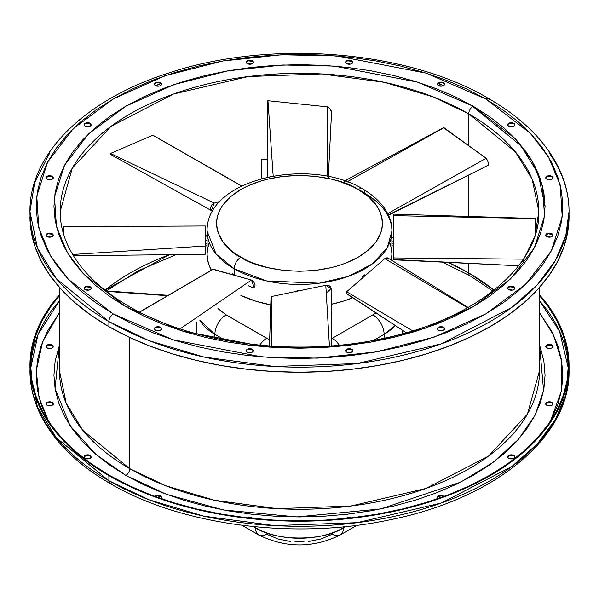 <?xml version="1.0" encoding="UTF-8"?>
<svg xmlns="http://www.w3.org/2000/svg" width="599" height="599" viewBox="0 0 599 599"><rect width="100%" height="100%" fill="white"/><g stroke="black" fill="none" stroke-linecap="round" stroke-linejoin="round"><path stroke-width="0.9" d="M232.405 273.84L233.311 274.057L232.315 274.634L233.311 274.057L234.157 274.821L234.157 268.801A9.427 5.443 -60 0 1 240.82 257.256C221.301 248.705 198.194 215.034 240.82 189.501C285.057 164.882 343.369 178.225 358.18 189.501L352.145 186.341L338.615 181.123L331.254 179.108L315.688 176.383L299.5 175.462L283.312 176.383L267.746 179.108L260.385 181.123L246.855 186.341L240.82 189.501L230.503 196.757L222.835 205.038L220.088 209.47L218.111 214.03L216.92 218.68L216.516 223.375L216.92 228.069L218.111 232.719L222.835 241.711L230.503 249.993L235.355 253.766L246.855 260.408L253.399 263.208L267.746 267.641L283.312 270.366L299.5 271.287L315.688 270.366L331.254 267.641L338.615 265.627L345.601 263.208L358.18 257.256L368.497 249.993L376.165 241.711L380.889 232.719L382.08 228.069L382.484 223.375L382.08 218.68L380.889 214.03L378.912 209.47L376.165 205.038L368.497 196.757L358.18 189.501A9.427 5.443 -60 0 1 362.889 189.029A9.427 5.443 120 0 0 358.18 189.501C377.699 198.044 400.806 231.716 358.18 257.256C313.943 281.867 255.631 268.524 240.82 257.256A9.427 5.443 120 0 0 234.157 268.801L266.742 280.961L319.267 283.192L348.131 276.446L372.264 263.964L387.246 247.814L391.911 231.072A92.411 53.356 180 0 1 334.863 280.369A92.411 53.356 180 0 1 234.157 268.801L234.494 275.323L233.311 274.057L232.405 273.84L231.806 274.335M364.843 193.35A92.411 53.356 180 0 1 391.911 231.072C392.547 220.125 386.093 202.926 362.889 189.029A9.427 5.443 -60 0 1 364.843 193.35M241.045 295.494A92.411 53.356 0 0 0 270.838 304.898L255.938 301.23L240.873 295.419M331.202 304.292A92.411 53.356 0 0 0 352.878 297.725L343.062 301.23L331.202 304.292M391.334 260.116A92.411 53.356 0 0 0 391.911 254.171L391.334 260.116M299.612 290.508L299.201 290.328L299.612 290.508M298.759 290.216L298.295 290.178L298.759 290.216M297.838 290.208L298.295 290.178L297.838 290.208M296.984 290.485L297.396 290.313L296.984 290.485M295.988 291.691L295.936 292.065M391.911 237.249L393.798 237.092M391.881 238.604L391.866 239.046L391.881 238.604M391.858 239.51L391.866 239.046L391.858 239.51M391.843 240.409L391.851 239.967L391.843 240.409M391.903 241.367L391.911 254.171L391.469 248.944L390.136 243.763M362.313 278.258L363.338 275.547L364.634 274.821L365.532 275.345M205.202 235.699L207.119 235.699L207.089 240.379L207.097 236.133L205.202 236.133L207.112 235.759M298.295 290.972L298.295 290.178L298.295 290.972M393.798 237.518L391.903 237.518L393.798 237.518M391.866 241.771L393.798 241.801M365.383 275.098L363.99 275.038L365.12 275.697L363.99 275.038L363.338 275.547L362.41 277.097L362.41 278.572M251.939 518.352A3.557 2.052 0 0 0 248.832 518.015M247.469 517.865A3.557 2.052 180 0 1 252.314 517.955L252.314 518.39L252.314 517.955L249.805 517.356L247.29 517.955M248.443 349.374L252.314 349.823L252.314 349.239A3.557 2.052 180 0 1 253.355 350.692A3.557 2.052 180 0 1 251.161 352.586A3.557 2.052 180 0 1 247.29 352.145L251.161 352.586L252.314 352.145L253.355 350.692L252.314 349.239L248.443 348.798L246.518 349.906L246.518 351.478L247.29 352.145A3.557 2.052 180 0 1 246.249 350.692A3.557 2.052 180 0 1 248.443 348.798A3.557 2.052 180 0 1 252.314 349.239L252.314 349.823A3.557 2.052 0 0 0 248.675 349.322A3.557 2.052 0 0 0 246.286 350.984M350.168 518.015A3.557 2.052 0 0 0 347.061 518.352M346.05 518.457A3.557 2.052 180 0 1 351.531 517.865M345.915 350.49L347.839 349.374L351.71 349.823L351.71 349.239A3.557 2.052 180 0 1 352.751 350.692A3.557 2.052 180 0 1 350.557 352.586A3.557 2.052 180 0 1 346.686 352.145L350.557 352.586L351.71 352.145L352.751 350.692L351.71 349.239L347.839 348.798L345.915 349.906L345.915 351.478L346.686 352.145A3.557 2.052 180 0 1 345.645 350.692A3.557 2.052 180 0 1 347.839 348.798A3.557 2.052 180 0 1 351.71 349.239L351.71 349.823A3.557 2.052 0 0 0 348.071 349.322A3.557 2.052 0 0 0 345.675 350.984M438.071 498.593A3.557 2.052 180 0 1 437.472 497.447A3.557 2.052 180 0 1 439.666 495.553A3.557 2.052 180 0 1 443.537 495.994L443.537 496.578A3.557 2.052 0 0 0 439.898 496.084A3.557 2.052 0 0 0 437.51 497.739M442.384 327.413L443.537 327.863L443.537 327.279A3.557 2.052 180 0 1 444.578 328.731A3.557 2.052 180 0 1 442.384 330.626A3.557 2.052 180 0 1 438.513 330.184L442.384 330.626L443.537 330.184L444.578 328.731L443.537 327.279L439.666 326.837L437.742 327.945L437.742 329.517L438.513 330.184A3.557 2.052 180 0 1 437.472 328.731A3.557 2.052 180 0 1 439.666 326.837A3.557 2.052 180 0 1 443.537 327.279L443.537 327.863A3.557 2.052 0 0 0 439.898 327.368A3.557 2.052 0 0 0 437.51 329.023M509.951 455.554L513.822 456.004L513.822 455.42A3.557 2.052 180 0 1 514.863 456.872A3.557 2.052 180 0 1 512.669 458.767A3.557 2.052 180 0 1 508.798 458.325L512.669 458.767L513.822 458.325L514.863 456.872L513.822 455.42L509.951 454.978L508.027 456.086L508.027 457.658L508.798 458.325A3.557 2.052 180 0 1 507.757 456.872A3.557 2.052 180 0 1 509.951 454.978A3.557 2.052 180 0 1 513.822 455.42L513.822 456.004A3.557 2.052 0 0 0 510.183 455.502A3.557 2.052 0 0 0 507.787 457.164M509.951 286.839L513.822 287.28L513.822 286.704A3.557 2.052 180 0 1 514.863 288.156A3.557 2.052 180 0 1 512.669 290.051A3.557 2.052 180 0 1 508.798 289.602L512.669 290.051L514.593 288.943L514.863 288.156L514.593 287.37L512.669 286.255L509.951 286.255L508.027 287.37L508.027 288.943L508.798 289.602A3.557 2.052 180 0 1 507.757 288.156A3.557 2.052 180 0 1 509.951 286.255A3.557 2.052 180 0 1 513.822 286.704L513.822 287.28A3.557 2.052 0 0 0 510.183 286.786A3.557 2.052 0 0 0 507.787 288.448M546.063 403.651L547.988 402.543L551.859 402.985L551.859 402.401A3.557 2.052 180 0 1 552.899 403.853A3.557 2.052 180 0 1 550.706 405.748A3.557 2.052 180 0 1 546.835 405.306L550.706 405.748L551.859 405.306L552.899 403.853L551.859 402.401L547.988 401.959L546.063 403.067L546.063 404.639L546.835 405.306A3.557 2.052 180 0 1 545.794 403.853A3.557 2.052 180 0 1 547.988 401.959A3.557 2.052 180 0 1 551.859 402.401L551.859 402.985A3.557 2.052 0 0 0 548.22 402.491A3.557 2.052 0 0 0 545.824 404.145M546.063 234.935L547.988 233.82L551.859 234.269L551.859 233.685A3.557 2.052 180 0 1 552.899 235.137A3.557 2.052 180 0 1 550.706 237.032A3.557 2.052 180 0 1 546.835 236.59L550.706 237.032L551.859 236.59L552.899 235.137L551.859 233.685L547.988 233.243L546.063 234.351L546.063 235.924L546.835 236.59A3.557 2.052 180 0 1 545.794 235.137A3.557 2.052 180 0 1 547.988 233.243A3.557 2.052 180 0 1 551.859 233.685L551.859 234.269A3.557 2.052 0 0 0 548.22 233.775A3.557 2.052 0 0 0 545.824 235.429M547.988 345.151L551.859 345.601L551.859 345.017A3.557 2.052 180 0 1 552.899 346.469A3.557 2.052 180 0 1 550.706 348.363A3.557 2.052 180 0 1 546.835 347.922L550.706 348.363L551.859 347.922L552.899 346.469L551.859 345.017L547.988 344.575L546.063 345.683L546.063 347.255L546.835 347.922A3.557 2.052 180 0 1 545.794 346.469A3.557 2.052 180 0 1 547.988 344.575A3.557 2.052 180 0 1 551.859 345.017L551.859 345.601A3.557 2.052 0 0 0 548.22 345.106A3.557 2.052 0 0 0 545.824 346.761M547.988 176.435L551.859 176.885L551.859 176.301A3.557 2.052 180 0 1 552.899 177.753A3.557 2.052 180 0 1 550.706 179.648A3.557 2.052 180 0 1 546.835 179.206L550.706 179.648L551.859 179.206L552.899 177.753L551.859 176.301L547.988 175.859L546.063 176.967L546.063 178.539L546.835 179.206A3.557 2.052 180 0 1 545.794 177.753A3.557 2.052 180 0 1 547.988 175.859A3.557 2.052 180 0 1 551.859 176.301L551.859 176.885A3.557 2.052 0 0 0 548.22 176.383A3.557 2.052 0 0 0 545.824 178.045M512.669 123.424L513.822 123.866L513.822 123.282A3.557 2.052 180 0 1 514.863 124.734A3.557 2.052 180 0 1 512.669 126.629A3.557 2.052 180 0 1 508.798 126.187L512.669 126.629L513.822 126.187L514.863 124.734L513.822 123.282L509.951 122.84L508.027 123.948L508.027 125.52L508.798 126.187A3.557 2.052 180 0 1 507.757 124.734A3.557 2.052 180 0 1 509.951 122.84A3.557 2.052 180 0 1 513.822 123.282L513.822 123.866A3.557 2.052 0 0 0 510.183 123.372A3.557 2.052 0 0 0 507.787 125.026M347.839 60.881L351.71 61.33L351.71 60.746A3.557 2.052 180 0 1 352.751 62.199A3.557 2.052 180 0 1 350.557 64.093A3.557 2.052 180 0 1 346.686 63.651L350.557 64.093L351.71 63.651L352.751 62.199L351.71 60.746L347.839 60.304L345.915 61.412L345.915 62.985L346.686 63.651A3.557 2.052 180 0 1 345.645 62.199A3.557 2.052 180 0 1 347.839 60.304A3.557 2.052 180 0 1 351.71 60.746L351.71 61.33A3.557 2.052 0 0 0 348.071 60.828A3.557 2.052 0 0 0 345.675 62.491M246.518 61.996L248.443 60.881L252.314 61.33L252.314 60.746A3.557 2.052 180 0 1 253.355 62.199A3.557 2.052 180 0 1 251.161 64.093A3.557 2.052 180 0 1 247.29 63.651L251.161 64.093L252.314 63.651L253.355 62.199L252.314 60.746L248.443 60.304L246.518 61.412L246.518 62.985L247.29 63.651A3.557 2.052 180 0 1 246.249 62.199A3.557 2.052 180 0 1 248.443 60.304A3.557 2.052 180 0 1 252.314 60.746L252.314 61.33A3.557 2.052 0 0 0 248.675 60.828A3.557 2.052 0 0 0 246.286 62.491M157.971 82.684L160.487 83.291L160.487 82.707A3.557 2.052 180 0 1 161.528 84.16A3.557 2.052 180 0 1 159.334 86.054A3.557 2.052 180 0 1 155.463 85.612L159.334 86.054L160.487 85.612L161.528 84.16L160.487 82.707L156.616 82.265L154.692 83.373L154.692 84.946L155.463 85.612A3.557 2.052 180 0 1 154.422 84.16A3.557 2.052 180 0 1 156.616 82.265A3.557 2.052 180 0 1 160.487 82.707L160.487 83.291A3.557 2.052 0 0 0 156.848 82.789A3.557 2.052 0 0 0 154.452 84.452M89.049 123.424L90.202 123.866L90.202 123.282A3.557 2.052 180 0 1 91.243 124.734A3.557 2.052 180 0 1 89.049 126.629A3.557 2.052 180 0 1 85.178 126.187L89.049 126.629L90.202 126.187L91.243 124.734L90.202 123.282L86.331 122.84L84.407 123.948L84.407 125.52L85.178 126.187A3.557 2.052 180 0 1 84.137 124.734A3.557 2.052 180 0 1 86.331 122.84A3.557 2.052 180 0 1 90.202 123.282L90.202 123.866A3.557 2.052 0 0 0 86.57 123.372A3.557 2.052 0 0 0 84.174 125.026M46.37 346.267L48.294 345.151L52.165 345.601L52.165 345.017A3.557 2.052 180 0 1 53.206 346.469A3.557 2.052 180 0 1 51.012 348.363A3.557 2.052 180 0 1 47.141 347.922L51.012 348.363L52.165 347.922L53.206 346.469L52.165 345.017L48.294 344.575L46.37 345.683L46.37 347.255L47.141 347.922A3.557 2.052 180 0 1 46.101 346.469A3.557 2.052 180 0 1 48.294 344.575A3.557 2.052 180 0 1 52.165 345.017L52.165 345.601A3.557 2.052 0 0 0 48.526 345.106A3.557 2.052 0 0 0 46.138 346.761M46.37 177.551L48.294 176.435L52.165 176.885L52.165 176.301A3.557 2.052 180 0 1 53.206 177.753A3.557 2.052 180 0 1 51.012 179.648A3.557 2.052 180 0 1 47.141 179.206L51.012 179.648L52.165 179.206L53.206 177.753L52.165 176.301L48.294 175.859L46.37 176.967L46.37 178.539L47.141 179.206A3.557 2.052 180 0 1 46.101 177.753A3.557 2.052 180 0 1 48.294 175.859A3.557 2.052 180 0 1 52.165 176.301L52.165 176.885A3.557 2.052 0 0 0 48.526 176.383A3.557 2.052 0 0 0 46.138 178.045M48.294 402.543L52.165 402.985L52.165 402.401A3.557 2.052 180 0 1 53.206 403.853A3.557 2.052 180 0 1 51.012 405.748A3.557 2.052 180 0 1 47.141 405.306L51.012 405.748L52.165 405.306L53.206 403.853L52.165 402.401L48.294 401.959L46.37 403.067L46.37 404.639L47.141 405.306A3.557 2.052 180 0 1 46.101 403.853A3.557 2.052 180 0 1 48.294 401.959A3.557 2.052 180 0 1 52.165 402.401L52.165 402.985A3.557 2.052 0 0 0 48.526 402.491A3.557 2.052 0 0 0 46.138 404.145M48.294 233.82L52.165 234.269L52.165 233.685A3.557 2.052 180 0 1 53.206 235.137A3.557 2.052 180 0 1 51.012 237.032A3.557 2.052 180 0 1 47.141 236.59L51.012 237.032L52.165 236.59L53.206 235.137L52.165 233.685L48.294 233.243L46.37 234.351L46.37 235.924L47.141 236.59A3.557 2.052 180 0 1 46.101 235.137A3.557 2.052 180 0 1 48.294 233.243A3.557 2.052 180 0 1 52.165 233.685L52.165 234.269A3.557 2.052 0 0 0 48.526 233.775A3.557 2.052 0 0 0 46.138 235.429M84.407 456.67L86.331 455.554L90.202 456.004L90.202 455.42A3.557 2.052 180 0 1 91.243 456.872A3.557 2.052 180 0 1 89.049 458.767A3.557 2.052 180 0 1 85.178 458.325L89.049 458.767L90.202 458.325L91.243 456.872L90.202 455.42L86.331 454.978L84.407 456.086L84.407 457.658L85.178 458.325A3.557 2.052 180 0 1 84.137 456.872A3.557 2.052 180 0 1 86.331 454.978A3.557 2.052 180 0 1 90.202 455.42L90.202 456.004A3.557 2.052 0 0 0 86.57 455.502A3.557 2.052 0 0 0 84.174 457.164M84.407 287.947L86.331 286.839L90.202 287.28L90.202 286.704A3.557 2.052 180 0 1 91.243 288.156A3.557 2.052 180 0 1 89.049 290.051A3.557 2.052 180 0 1 85.178 289.602L89.049 290.051L90.973 288.943L91.243 288.156L90.973 287.37L89.049 286.255L86.331 286.255L84.407 287.37L84.407 288.943L85.178 289.602A3.557 2.052 180 0 1 84.137 288.156A3.557 2.052 180 0 1 86.331 286.255A3.557 2.052 180 0 1 90.202 286.704L90.202 287.28A3.557 2.052 0 0 0 86.57 286.786A3.557 2.052 0 0 0 84.174 288.448M442.384 82.842L443.537 83.291L443.537 82.707A3.557 2.052 180 0 1 444.578 84.16A3.557 2.052 180 0 1 442.384 86.054A3.557 2.052 180 0 1 438.513 85.612L442.384 86.054L443.537 85.612L444.578 84.16L443.537 82.707L439.666 82.265L437.742 83.373L437.742 84.946L438.513 85.612A3.557 2.052 180 0 1 437.472 84.16A3.557 2.052 180 0 1 439.666 82.265A3.557 2.052 180 0 1 443.537 82.707L443.537 83.291A3.557 2.052 0 0 0 439.898 82.789A3.557 2.052 0 0 0 437.51 84.452M154.886 496.429A3.557 2.052 180 0 1 160.487 495.994L160.487 496.578A3.557 2.052 0 0 0 155.396 496.616M157.971 327.256L160.487 327.863L160.487 327.279A3.557 2.052 180 0 1 161.528 328.731A3.557 2.052 180 0 1 159.334 330.626A3.557 2.052 180 0 1 155.463 330.184L159.334 330.626L160.487 330.184L161.528 328.731L160.487 327.279L156.616 326.837L154.692 327.945L154.692 329.517L155.463 330.184A3.557 2.052 180 0 1 154.422 328.731A3.557 2.052 180 0 1 156.616 326.837A3.557 2.052 180 0 1 160.487 327.279L160.487 327.863A3.557 2.052 0 0 0 156.848 327.368A3.557 2.052 0 0 0 154.452 329.023M443.604 85.575A268.839 155.216 0 0 0 438.071 83.598L443.604 85.575M350.168 64.175A268.839 155.216 0 0 0 347.061 63.838L350.168 64.175M251.939 63.838A268.839 155.216 0 0 0 248.832 64.175L251.939 63.838M160.929 83.598A268.839 155.216 0 0 0 155.396 85.575L160.929 83.598M129.758 337.492L129.758 468.665A240.049 138.594 0 0 0 391.364 498.705A240.049 138.594 0 0 0 539.549 370.661L527.427 414.149L488.514 456.101L425.829 488.507L350.842 506.05L277.262 508.656L214.412 500.255L165.534 485.662L129.758 468.665A5.511 3.182 -60 0 1 125.865 475.411L95.818 454.349L70.001 425.582L55.048 388.609L59.451 345.301L55.123 361.264L53.94 375.161L55.123 389.058L58.665 402.82L64.52 416.32L72.636 429.416L82.939 441.995L95.323 453.93L109.684 465.101L125.865 475.411L143.723 484.756L163.078 493.044L183.743 500.195L205.532 506.14L228.219 510.827L251.595 514.212L275.428 516.248L299.5 516.937L323.572 516.248L347.405 514.212L370.781 510.827L393.468 506.14L415.257 500.195L435.922 493.044L455.277 484.756L473.135 475.411L489.316 465.101L503.677 453.93L516.061 441.995L526.364 429.416L534.48 416.32L540.335 402.82L543.877 389.058L545.06 375.161L543.877 361.264L540.335 347.502L539.549 345.301L543.6 390.593L535.094 415.137L518.337 439.479L493.262 462.256L460.751 482.083L380.882 508.925L296.782 516.922L223.277 509.929L166.477 494.332L125.865 475.411A5.511 3.182 120 0 0 129.758 468.665L129.758 337.492M59.451 370.661L66.137 403.149L82.887 430.389L129.758 468.665A240.049 138.594 0 0 1 59.451 370.661L59.451 287.393M30.699 368.123L38.022 334.586L59.451 300.78A268.839 155.216 0 0 0 30.699 368.123M59.451 312.663L42.626 341.707L36.299 370.422L38.98 397.302L48.639 421.397L41.234 404.819L37.438 390.061L36.172 375.161L37.438 360.261L41.234 345.503L47.508 331.03L59.451 312.663M109.4 475.336A268.839 155.216 180 0 1 30.661 365.585A268.839 155.216 180 0 1 59.451 295.704L51.125 306.186L42.237 320.532L35.828 335.305L31.957 350.37L30.661 365.585L31.957 380.799L35.828 395.864L42.237 410.644L51.125 424.983L62.408 438.753L75.968 451.818L91.684 464.053L109.4 475.336L128.95 485.564L150.139 494.639L172.767 502.471L196.622 508.985L221.458 514.114L247.05 517.813L273.151 520.052L299.5 520.801L325.849 520.052L351.95 517.813L377.542 514.114L402.378 508.985L426.233 502.471L448.861 494.639L470.05 485.564L489.6 475.336L507.316 464.053L523.032 451.818L536.592 438.753L547.875 424.983L556.763 410.644L563.172 395.864L567.043 380.799L568.339 365.585L567.043 350.37L563.172 335.305L556.763 320.532L547.875 306.186L539.549 295.704A268.839 155.216 180 0 1 568.339 365.585A268.839 155.216 180 0 1 402.378 508.985A268.839 155.216 180 0 1 109.4 475.336M29.95 365.585L31.245 380.837L35.131 395.946L41.556 410.757L50.466 425.14L61.779 438.947L75.377 452.043L91.138 464.315L108.898 475.628L128.5 485.886L149.743 494.984L172.437 502.831L196.345 509.36L221.256 514.511L246.915 518.217L273.077 520.456L299.5 521.205L325.923 520.456L352.085 518.217L377.744 514.511L402.655 509.36L426.563 502.831L449.257 494.984L470.5 485.886L490.102 475.628L507.862 464.315L523.623 452.043L537.221 438.947L548.534 425.14L557.444 410.757L563.869 395.946L567.755 380.837L569.05 365.585L567.755 350.333L563.869 335.223L557.444 320.413L548.534 306.029L539.549 294.798A269.55 155.62 180 0 1 569.05 365.585A269.55 155.62 180 0 1 402.655 509.36A269.55 155.62 180 0 1 108.898 475.628L108.898 480.705A269.55 155.62 0 0 0 402.655 514.444A269.55 155.62 0 0 0 569.05 370.661A269.55 155.62 0 0 0 569.013 368.123L565.8 394.756L555.438 419.495L537.4 443.837L511.741 466.599L441.351 502.995L357.154 522.687L274.529 525.615L203.952 516.181L149.069 499.798L108.898 480.705A6.222 3.594 120 0 0 110.186 483.558A6.222 3.594 -60 0 1 108.898 480.705L56.269 437.734L37.46 407.14L29.95 370.661A269.55 155.62 0 0 0 108.898 480.705L108.898 475.628A269.55 155.62 180 0 1 29.95 365.585A269.55 155.62 180 0 1 59.451 294.798L50.466 306.029L41.556 320.413L35.131 335.223L31.245 350.333L29.95 370.661C29.987 385.981 33.626 400.926 40.874 415.481C54.299 441.86 77.406 464.547 110.186 483.558A6.222 3.594 -60 0 0 111.998 483.767M494.048 290.178L468.74 272.957A6.222 3.594 120 0 0 470.028 275.802A6.222 3.594 -60 0 1 468.74 272.957A239.338 138.182 0 0 0 447.85 262.227L468.74 272.957L468.74 263.275L468.74 272.957A239.338 138.182 0 0 1 494.048 290.178M393.798 243.658A239.338 138.182 0 0 0 391.911 243.201L393.798 243.658M60.162 211.522L72.247 168.169L111.047 126.344L173.545 94.028L248.308 76.545L321.678 73.939L384.341 82.318L433.07 96.866L468.74 113.817A6.222 3.594 -60 0 1 473.135 106.195L417.57 82.138L334.227 66.1L282.848 64.999L228.002 70.817L173.95 84.609L125.865 106.195L88.465 133.959L64.58 165.167L54.509 196.831L56.411 226.497L67.335 252.628L84.189 274.612L125.865 306.695L143.723 316.032L163.078 324.321L183.743 331.479L205.532 337.424L228.219 342.111L251.595 345.488L275.428 347.532L299.5 348.214L323.572 347.532L347.405 345.488L370.781 342.111L393.468 337.424L415.257 331.479L435.922 324.321L455.277 316.032L473.135 306.695L489.316 296.385L503.677 285.206L516.061 273.279L526.364 260.7L534.48 247.597L540.335 234.104L543.877 220.342L545.06 206.445L543.877 192.549L540.335 178.787L534.48 165.294L526.364 152.191L516.061 139.612L503.677 127.684L489.316 116.505L473.135 106.195L455.277 96.851L435.922 88.57L415.257 81.412L393.468 75.467L370.781 70.779L347.405 67.395L323.572 65.358L299.5 64.677L275.428 65.358L251.595 67.395L228.219 70.779L205.532 75.467L183.743 81.412L163.078 88.57L143.723 96.851L125.865 106.195L109.684 116.505L95.323 127.684L82.939 139.612L72.636 152.191L64.52 165.294L58.665 178.787L55.123 192.549L53.94 206.445L55.123 220.342L58.665 234.104L64.52 247.597L72.636 260.7L82.939 273.279L95.323 285.206L109.684 296.385L125.865 306.695L181.43 330.753L264.773 346.791L316.152 347.892L370.998 342.074L425.05 328.282L473.135 306.695L510.535 278.932L534.42 247.724L544.491 216.059L542.589 186.394L531.665 160.262L514.811 138.279L473.135 106.195A6.222 3.594 120 0 0 468.74 113.817A239.338 138.182 180 0 1 538.838 211.522C540.545 264.548 477.208 318.743 385.277 338.001C298.751 357.67 193.447 344.552 128.972 306.381A6.222 3.594 120 0 0 125.865 306.695A6.222 3.594 -60 0 1 128.972 306.381C99.367 289.047 79.128 269.003 68.256 246.241C62.858 234.801 60.162 223.225 60.162 211.522A239.338 138.182 180 0 1 207.913 83.86A239.338 138.182 180 0 1 468.74 113.817L468.74 145.669L468.74 113.817L515.469 151.974L532.167 179.138L538.838 211.522L534.929 236.388L522.41 261.83M468.74 174.968L468.74 216.479L468.74 174.968M207.089 243.201A239.338 138.182 0 0 0 205.202 243.658L207.089 243.201M169.427 254.672A239.338 138.182 0 0 0 104.952 290.178L169.427 254.672M261.209 159.529L261.209 178.757L261.209 159.529A239.338 138.182 0 0 1 267.76 158.975L261.209 159.529M49.769 152.955L34.66 182.56L29.95 211.522L37.46 248.001L56.269 278.595L108.898 321.566A269.55 155.62 180 0 1 29.95 211.522L31.245 231.858L35.131 246.96L41.556 261.778L50.466 276.154L61.779 289.961L75.377 303.064L91.138 315.329L108.898 326.642L108.898 321.566A6.222 3.594 -60 0 1 113.301 313.951L68.608 279.546L50.533 255.968L38.815 227.942L36.779 196.135L47.583 162.179L73.19 128.71L113.301 98.94L164.86 75.788L222.828 61.001L281.642 54.764L336.743 55.939L426.121 73.138L485.699 98.94A6.222 3.594 -60 0 1 488.814 98.633A6.222 3.594 120 0 0 485.699 98.94L530.392 133.345L548.467 156.923L560.185 184.941L562.221 216.756L551.417 250.711L525.81 284.181L485.699 313.951L434.14 337.102L376.172 351.89L317.358 358.127L262.257 356.952L172.879 339.745L113.301 313.951A6.222 3.594 120 0 0 108.898 321.566L149.069 340.659L203.952 357.041L274.529 366.476L357.154 363.548L441.351 343.856L511.741 307.459L537.4 284.69L555.438 260.355L565.8 235.617L569.05 211.522A269.55 155.62 180 0 1 402.655 355.304A269.55 155.62 180 0 1 108.898 321.566L108.898 326.642A269.55 155.62 0 0 0 402.655 360.381A269.55 155.62 0 0 0 569.05 216.606A269.55 155.62 0 0 0 569.013 214.06M549.231 152.955A269.55 155.62 180 0 1 569.05 211.522C569.013 196.023 565.291 180.913 557.871 166.193C544.394 140.031 521.37 117.509 488.814 98.633A6.222 3.594 -60 0 1 489.9 100.093M29.95 216.606A269.55 155.62 0 0 0 108.898 326.642L128.5 336.9L149.743 345.997L172.437 353.852L196.345 360.381L221.256 365.525L246.915 369.239L273.077 371.477L299.5 372.226L325.923 371.477L352.085 369.239L377.744 365.525L402.655 360.381L426.563 353.852L449.257 345.997L470.5 336.9L490.102 326.642L507.862 315.329L523.623 303.064L537.221 289.961L548.534 276.154L557.444 261.778L563.869 246.96L567.755 231.858L569.05 211.522M113.301 313.951L95.945 302.892L80.551 290.912L67.268 278.116L56.216 264.623L47.508 250.577L41.234 236.103L37.438 221.345L36.172 206.445L37.438 191.545L41.234 176.787L47.508 162.314L56.216 148.267L67.268 134.775L80.551 121.979L95.945 109.999L113.301 98.94L132.446 88.922L153.202 80.034L175.365 72.367L198.726 65.987L223.06 60.956L248.128 57.332L273.691 55.145L299.5 54.412L325.309 55.145L350.872 57.332L375.94 60.956L400.274 65.987L423.635 72.367L445.798 80.034L466.554 88.922L485.699 98.94L503.055 109.999L518.449 121.979L531.732 134.775L542.784 148.267L551.492 162.314L557.766 176.787L561.562 191.545L562.828 206.445L561.562 221.345L557.766 236.103L551.492 250.577L542.784 264.623L531.732 278.116L518.449 290.912L503.055 302.892L485.699 313.951L466.554 323.969L445.798 332.857L423.635 340.524L400.274 346.903L375.94 351.927L350.872 355.559L325.309 357.745L299.5 358.479L273.691 357.745L248.128 355.559L223.06 351.927L198.726 346.903L175.365 340.524L153.202 332.857L132.446 323.969L113.301 313.951M248.443 518.09L252.314 518.539M346.686 518.539L350.557 518.09M438.513 496.578L441.029 495.979M442.384 496.137L443.537 496.578L443.537 495.994L441.029 495.395L438.513 495.994L437.472 497.447L438.513 498.9M508.027 456.67L508.798 456.004M514.826 457.164A3.557 2.052 0 0 0 513.822 456.004L514.593 456.67M552.862 346.761A3.557 2.052 0 0 0 551.859 345.601L552.63 346.267M53.176 346.761A3.557 2.052 0 0 0 52.165 345.601L52.937 346.267M53.176 404.145A3.557 2.052 0 0 0 52.165 402.985L52.937 403.651M91.213 457.164A3.557 2.052 0 0 0 90.202 456.004L90.973 456.67M157.971 495.979L161.258 497.245M568.301 368.123A268.839 155.216 0 0 0 539.549 300.78L559.571 331.344L568.301 368.123M568.339 370.661L567.777 380.687M550.361 421.397L561.42 390.87L561.81 361.789L553.708 335.492L539.549 312.663L551.492 331.03L557.766 345.503L561.562 360.261L562.828 375.161L561.562 390.061L557.766 404.819L550.361 421.397M253.085 518.622L252.314 517.955A3.557 2.052 180 0 1 252.95 518.457M351.71 517.955L349.195 517.356L345.915 518.622M444.308 496.661L443.537 495.994A3.557 2.052 180 0 1 444.114 496.429M160.487 498.9L161.528 497.447L160.487 495.994L157.971 495.395L154.692 496.661M545.06 206.737L538.142 173.605L520.995 145.827L473.135 106.779M253.325 350.984A3.557 2.052 0 0 0 252.314 349.823L253.085 350.49M438.513 327.863L441.029 327.256M508.027 287.947L508.798 287.28M514.826 288.448A3.557 2.052 0 0 0 513.822 287.28L514.593 287.947M552.862 178.045A3.557 2.052 0 0 0 551.859 176.885L552.63 177.551M514.826 125.026A3.557 2.052 0 0 0 513.822 123.866L514.593 124.532M352.714 62.491A3.557 2.052 0 0 0 351.71 61.33L352.482 61.996M253.325 62.491A3.557 2.052 0 0 0 252.314 61.33L253.085 61.996M161.49 84.452A3.557 2.052 0 0 0 160.487 83.291L161.258 83.957M53.176 178.045A3.557 2.052 0 0 0 52.165 176.885L52.937 177.551M53.176 235.429A3.557 2.052 0 0 0 52.165 234.269L52.937 234.935M91.213 288.448A3.557 2.052 0 0 0 90.202 287.28L90.973 287.947M437.742 83.957L441.029 82.684M161.49 329.023A3.557 2.052 0 0 0 160.487 327.863L161.258 328.529M161.49 497.739A3.557 2.052 0 0 0 160.487 496.578L160.487 495.994A3.557 2.052 180 0 1 161.528 497.447A3.557 2.052 180 0 1 160.929 498.593M444.548 84.452A3.557 2.052 0 0 0 443.537 83.291M91.213 125.026A3.557 2.052 0 0 0 90.202 123.866M552.862 235.429A3.557 2.052 0 0 0 551.859 234.269M552.862 404.145A3.557 2.052 0 0 0 551.859 402.985M444.548 329.023A3.557 2.052 0 0 0 443.537 327.863M352.714 350.984A3.557 2.052 0 0 0 351.71 349.823M388.474 215.296L488.866 164.957L487.915 161.55L486.141 158.248L443.53 127.812M344.672 180.876L348.206 182.141L347.585 181.602L443.896 127.714L347.585 181.602L346.364 180.831L344.35 181.145M388.332 214.966L488.866 164.957A10.265 5.93 -120 0 0 486.141 158.248L387.703 213.656L486.141 158.248L443.896 127.714L443.522 127.924M365.675 275.218L364.634 274.821M388.01 258.139L385.996 257.825L384.775 258.596L346.649 291.773L346.057 292.844L346.379 293.577M346.649 293.57L406.257 332.73L346.259 293.532A1.131 0.651 120 0 0 346.267 293.532A1.131 0.651 120 0 1 346.649 291.773L412.659 330.843L346.649 291.773L384.775 258.596L467.579 307.774L384.775 258.596L387.688 257.87L468.148 307.459M535.244 218.628L393.798 215.647L535.244 218.628L535.244 234.748L535.244 218.5L393.798 214.15L393.798 259.816L518.599 265.784L393.798 259.509M393.798 214.15L393.798 257.952L523.391 259.15L393.798 257.952L393.798 259.816M331.022 289.399L330.378 286.689L329.136 285.708L325.796 285.274L271.871 296.445L271.04 297.171L271.497 298.092M327.421 292.11L331.12 288.636L325.796 285.274L329.428 346.005L325.796 285.274L271.871 296.445L271.527 346.14L271.871 296.445A1.131 0.928 180 0 0 271.018 297.329L269.438 347.15M253.714 287.76L254.612 287.325L255.122 284.922L253.774 281.859L251.415 280.062L212.81 269.34M248.315 285.783L252.568 287.565M254.313 287.565L251.415 280.062L180.082 328.858L251.415 280.062L213.289 269.221L139.574 312.146L213.289 269.221A1.131 0.651 -120 0 0 212.922 269.251L139.462 312.086M207.089 240.356L207.097 239.982M63.756 226.692L63.756 234.748L63.756 226.692L205.202 225.973L63.756 226.692M73.452 255.788L205.202 254.276L205.202 225.973L89.625 226.572M205.202 253.789L205.202 246.017L72.651 254.478L205.202 246.017L205.202 226.048M153.726 135.696L152.745 135.217L110.501 153.471L110.261 154.295M212.952 210.616L211.365 210.593L214.225 203.068L220.02 201.421L214.225 203.068L110.501 153.471L214.225 203.068L211.866 204.865L210.519 207.928L211.028 210.331L213.072 210.571M241.794 186.012L153.456 135.524A10.265 5.93 120 0 0 152.745 135.217L241.637 186.087L152.745 135.217L110.501 153.471L110.291 154.302M328.252 178.435L331.561 112.006L330.221 109.145L327.705 106.869L267.963 100.729L267.439 101.179M269.864 176.825L270.486 176.555M331.561 112.006A10.265 8.386 180 0 0 327.705 106.869L327.204 176.301L327.705 106.869L267.963 100.729L273.181 176.046L267.963 100.729A0.472 0.382 180 0 0 267.431 101.141M234.157 268.801A92.411 53.356 180 0 1 207.089 231.072L216.112 254.066L234.157 268.801M362.889 189.029C310.462 156.743 206.041 178.195 207.089 231.072L207.089 254.171A92.411 53.356 0 0 0 211.335 270.171L208.864 264.578L207.531 259.404L207.089 254.171L207.531 248.944L208.864 243.763M207.089 236.8L207.089 240.379M270.097 340.067L226.108 314.857A15.873 9.165 120 0 0 214.884 334.302L214.884 338.248L214.884 334.302A62.229 35.925 180 0 1 199.789 320.158L214.884 334.302L225.374 340.359L214.884 334.302A15.873 9.165 -60 0 1 226.108 314.857L218.006 308.545M357.004 525.301L340.21 534.989A15.873 9.165 -120 0 0 343.504 527.726L345.413 526.618L343.504 527.726C323.7 541.429 275.3 541.429 255.496 527.726L255.496 526.806L255.496 527.726L253.587 526.618L255.496 527.726A62.229 35.925 0 0 0 343.504 527.726L343.504 526.806L343.504 527.726A15.873 9.165 60 0 1 340.21 534.989A15.873 9.165 60 0 1 332.273 534.203L321.349 538.883L308.545 541.526M373.626 340.359L384.116 334.302L384.116 338.248L384.116 334.302A15.873 9.165 -120 0 0 372.892 314.857L332.273 338.3A15.873 9.165 60 0 1 339.274 345.174A15.873 9.165 -120 0 0 332.273 338.3L372.892 314.857A15.873 9.165 60 0 1 384.116 334.302L395.318 325.482A62.229 35.925 180 0 1 384.116 334.302L373.626 340.359M376.142 312.768L372.892 314.857L376.142 312.768M304.045 541.915L294.955 541.915M290.455 541.526L277.651 538.883L266.727 534.203A15.873 9.165 -60 0 1 258.79 534.989A15.873 9.165 -60 0 1 255.496 527.726A15.873 9.165 120 0 0 258.79 534.989C285.933 548.242 313.075 548.242 340.21 534.989M269.737 339.895L266.727 338.3A15.873 9.165 120 0 0 259.726 345.174A15.873 9.165 -60 0 1 266.727 338.3L226.108 314.857L218.44 309.009M167.563 295.696L106.472 291.369L167.563 295.696M105.888 290.912L168.192 295.329L105.888 290.912M267.768 159.619L261.276 159.94L267.768 159.619M391.911 231.072L391.911 237.518M230.795 274.716L232.157 273.93M345.645 351.269L345.645 350.692M507.757 457.449L507.757 456.872M507.757 288.733L507.757 288.156M545.794 404.437L545.794 403.853M545.794 235.721L545.794 235.137M545.794 347.053L545.794 346.469M545.794 178.33L545.794 177.753M507.757 125.318L507.757 124.734M345.645 62.775L345.645 62.199M154.422 84.736L154.422 84.16M84.137 125.318L84.137 124.734M84.137 457.449L84.137 456.872M84.137 288.733L84.137 288.156M154.422 329.315L154.422 328.731M539.549 287.393L539.549 370.661M569.05 365.585L569.05 370.661C570.203 437.832 493.973 499.199 389.432 519.91C294.506 540.156 181.445 525.555 110.186 483.558M492.88 291.092L470.028 275.802L441.972 261.935M488.814 98.633C406.916 49.897 269.333 39.092 168.229 73.183C84.983 99.711 29.291 153.823 29.95 211.522M106.315 290.942L138.084 270.815L176.301 254.597M205.202 246.167L207.089 245.71M391.911 245.71L393.798 246.167M444.578 84.736L444.578 84.16M91.243 288.733L91.243 288.156M91.243 457.449L91.243 456.872M53.206 235.721L53.206 235.137M53.206 404.437L53.206 403.853M53.206 178.33L53.206 177.753M53.206 347.053L53.206 346.469M91.243 125.318L91.243 124.734M253.355 62.775L253.355 62.199M514.863 125.318L514.863 124.734M514.863 288.733L514.863 288.156M514.863 457.449L514.863 456.872M444.578 329.315L444.578 328.731M253.355 351.269L253.355 350.692M344.739 180.831L443.619 127.662M331.12 288.636L331.427 346.566M205.202 240.416L207.089 240.416M211.365 210.593L118.183 158.668M118.355 158.765L110.223 154.287M267.865 177.109L267.431 101.111M196.659 333.823L196.659 322.03M402.341 333.823L402.341 330.139M241.996 525.301L258.79 534.989"/></g></svg>
